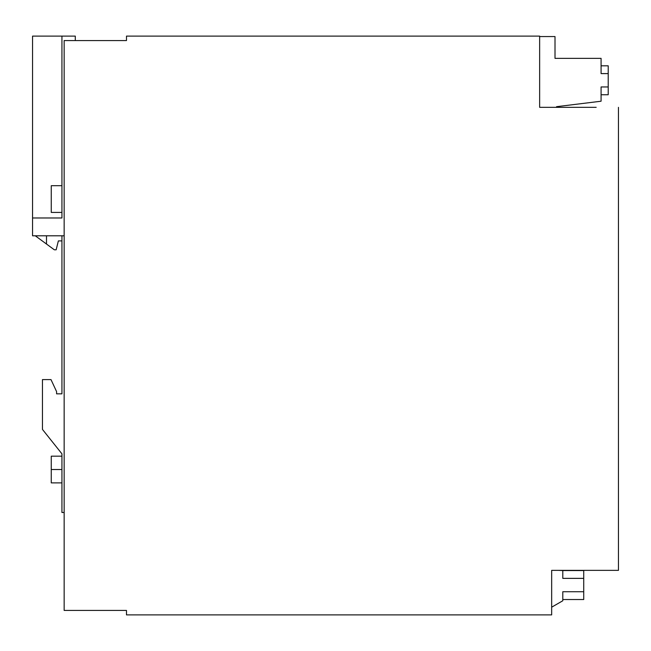 <?xml version="1.0" encoding="UTF-8"?>
<svg xmlns="http://www.w3.org/2000/svg" width="651" height="651" viewBox="0 0 651 651"><rect width="100%" height="100%" fill="white"/><g stroke="black" fill="none" stroke-linecap="round" stroke-linejoin="round"><path stroke-width="0.98" d="M562.798 600.759L562.798 591.726L583.727 591.726L583.727 599.522L562.798 599.522L562.798 600.759L551.666 607.188M583.727 570.577L562.798 570.577L583.727 570.577L562.798 570.577L583.727 570.577L583.727 591.726M583.727 578.373L562.798 578.373L562.798 570.577L558.737 570.366L563.994 570.366M126.489 36.114L126.489 40.565L126.489 36.114L539.646 36.114L539.646 107.342L596.186 107.342M126.489 610.435L126.489 614.886L126.489 610.435L64.156 610.435L64.156 40.565L126.489 40.565M126.489 614.886L551.666 614.886L551.666 570.366L618.45 570.366L618.45 107.342M559.543 107.342L556.564 107.342L556.564 106.674L601.085 101.214L601.085 86.957L608.213 86.957L608.213 73.596L601.085 73.596L601.085 58.37L555.01 58.37L555.01 36.554L539.646 36.554M596.186 570.366L618.45 570.366M61.935 393.839L56.588 393.839L61.935 393.839L61.935 235.792L32.55 235.792L32.55 36.114L75.288 36.114L61.935 36.114L61.935 217.979L32.55 217.979L61.935 217.979M61.935 212.421L51.25 212.421L51.25 185.706L61.935 185.706M75.288 40.565L75.288 36.114M61.935 240.911L58.37 240.911L56.149 249.813L54.367 249.813L46.498 244.035L46.498 235.792M35.276 235.792L46.498 244.035M61.935 512.492L61.935 482.879L51.25 482.879L51.25 456.172L61.935 456.172L61.935 453.828L61.935 512.492L64.156 512.492M56.588 393.839L56.588 391.617L50.99 379.59L42.461 379.59L42.461 429.416L61.935 453.828M608.213 73.596L608.213 65.808L601.085 65.808L601.085 58.37M601.085 101.214L601.085 94.745L608.213 94.745L608.213 86.957M64.156 235.792L61.935 235.792M61.935 469.526L51.25 469.526"/></g></svg>
